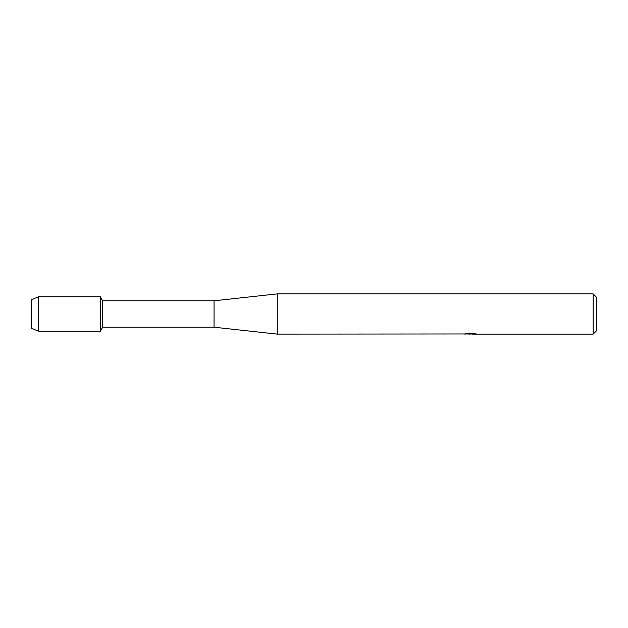 <?xml version="1.0" encoding="UTF-8"?>
<svg xmlns="http://www.w3.org/2000/svg" width="628" height="628" viewBox="0 0 628 628"><rect width="100%" height="100%" fill="white"/><g stroke="black" fill="none" stroke-linecap="round" stroke-linejoin="round"><path stroke-width="0.94" d="M463.919 333.955L277.238 334.104L214.054 327.212L102.647 327.212L100.323 331.231L38.638 331.231L31.4 328.303L31.4 299.697L38.638 296.769L100.323 296.769L102.647 300.788L214.054 300.788L277.238 293.896L593.154 293.896L596.6 297.342L596.6 330.658L593.154 334.104L471.864 334.104L475.396 333.696M102.647 327.212L102.647 300.788M100.323 331.231L100.323 296.769L100.323 331.231M214.054 327.212L214.054 300.788M277.238 334.104L277.238 293.896M470.78 333.986L468.033 333.986M469.948 334.104L469.092 334.104M593.154 334.104L593.154 293.896M463.919 334.072L470.67 333.798L464.885 333.798L466.769 333.374L475.977 333.845M476.731 333.923C470.702 333.963 470.702 334.002 476.731 334.057M466.737 333.986L470.231 333.97M471.864 333.986L470.168 333.986M465.34 333.68L470.67 333.798M38.638 331.231L38.638 296.769M31.4 328.303L31.4 299.697"/></g></svg>
